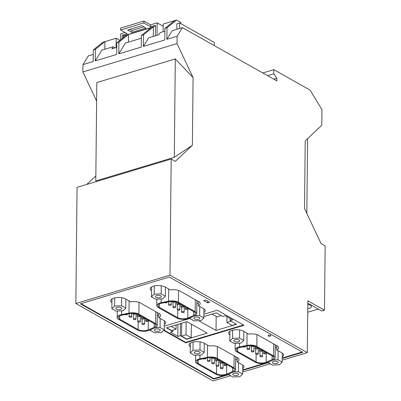 <?xml version="1.0" encoding="UTF-8"?>
<svg xmlns="http://www.w3.org/2000/svg" width="401" height="401" viewBox="0 0 401 401"><rect width="100%" height="100%" fill="white"/><g stroke="black" fill="none" stroke-linecap="round" stroke-linejoin="round"><path stroke-width="0.6" d="M118.781 53.844L118.902 42.235L128.45 34.531L150.941 27.759L141.393 35.463L141.272 47.072L118.781 53.844L125.388 43.032L141.368 38.225M131.839 32.366L146.004 28.105L141.804 25.734L127.643 30L131.839 32.366L131.859 30.476L143.824 26.872M129.844 29.338L131.859 30.476M153.267 36.396L153.367 26.852L155.468 26.22M123.468 37.499L123.483 35.849L126.711 34.877L116.821 42.862L116.701 54.451L95.248 60.907L101.884 50.135L113.132 46.752L111.824 48.872L116.771 47.383M192.375 145.287L193.087 77.644L175.322 58.922L96.821 82.556L95.794 180.941L174.29 157.312L192.375 145.287L175.312 161.357L171.192 159.032L77.062 187.367L75.844 303.497L169.974 275.156L307.296 352.614L282.234 360.158M120.656 39.764L120.716 33.829L125.077 32.516M155.367 35.764L155.478 25.253L150.586 26.727L143.894 22.952L143.914 21.063L120.591 28.08L120.571 29.975L127.257 33.744L122.365 35.218L123.483 35.849M143.914 21.063L150.601 24.832L157.162 22.857L163.202 26.265M163.147 31.694L163.227 24.06L174.47 20.677L164.926 28.376L164.806 39.965L143.357 46.426L143.478 34.837L141.393 35.463M143.478 34.837L153.367 26.852L126.711 34.877M118.902 42.235L116.821 42.862M93.243 54.466L88.295 55.955L82.962 64.606L93.167 61.533L93.288 49.945L102.831 42.245L104.917 41.614L116.16 38.23L116.064 47.594M122.365 35.218L122.33 38.416M128.37 42.135L128.45 34.531M318.294 309.056L307.722 312.239M307.803 304.489A5.198 2.155 0.6 0 1 311.457 306.59A5.198 2.155 0.6 0 1 309.372 308.289A5.198 2.155 0.6 0 1 307.757 308.61M308.444 304.595A5.198 2.155 0.6 0 1 307.803 304.69M307.818 303.146L321.772 311.021L324.479 310.204L325.156 245.873L321.036 243.547L304.504 208.53L305.216 140.891L321.803 125.267L321.968 109.658L310.108 90.12L273.813 69.649L262.81 72.962M270.179 363.787L242.665 372.068M230.61 375.697L213.167 380.95L75.844 303.497M324.479 310.204L307.843 300.815L307.296 352.614M228.715 374.589L213.828 379.07L80.39 303.808L169.317 277.036L302.75 352.299L282.254 358.469M268.284 362.674L242.685 370.384M213.828 379.07L213.833 378.599L80.942 303.642M302.209 351.993L282.259 357.998M268.289 362.203L267.758 362.364M264.525 363.336L242.69 369.907M228.72 374.113L228.189 374.273M224.956 375.246L213.833 378.599M242.7 368.689A8.251 3.424 -179.4 0 0 244.014 366.865A8.251 3.424 -179.4 0 0 242.374 364.79L237.111 361.822A8.251 3.424 -179.4 0 0 239.011 359.667A8.251 3.424 -179.4 0 0 236.49 357.171L219.728 347.717A8.251 3.424 -179.4 0 0 209.162 346.058L203.898 343.091A8.251 3.424 -179.4 0 0 194.701 341.807A8.251 3.424 -179.4 0 0 189.031 344.995A8.251 3.424 -179.4 0 0 190.305 346.845M203.888 312.569A8.251 3.424 -179.4 0 0 205.202 310.745A8.251 3.424 -179.4 0 0 203.558 308.67L198.3 305.702A8.251 3.424 -179.4 0 0 200.199 303.547A8.251 3.424 -179.4 0 0 197.673 301.046L180.916 291.592A8.251 3.424 -179.4 0 0 170.35 289.933L165.087 286.966A8.251 3.424 -179.4 0 0 155.889 285.687A8.251 3.424 -179.4 0 0 150.22 288.87A8.251 3.424 -179.4 0 0 151.493 290.725M164.32 324.479A8.251 3.424 -179.4 0 0 165.633 322.655A8.251 3.424 -179.4 0 0 163.989 320.579L158.731 317.612A8.251 3.424 -179.4 0 0 160.631 315.457A8.251 3.424 -179.4 0 0 158.104 312.96L141.347 303.507A8.251 3.424 -179.4 0 0 130.781 301.848L125.518 298.88A8.251 3.424 -179.4 0 0 116.32 297.597A8.251 3.424 -179.4 0 0 110.651 300.785A8.251 3.424 -179.4 0 0 111.924 302.635M203.873 314.239L217.262 310.209L244.014 325.296L185.703 342.85L163.673 330.424M164.305 326.153L189.904 318.444M205.658 299.953L209.703 302.234L207.618 302.86L203.578 300.58L205.658 299.953M270.289 336.148A1.403 0.581 -179.4 0 0 270.855 335.692A1.403 0.581 -179.4 0 0 270.084 335.161A1.403 0.581 -179.4 0 0 268.61 335.201A1.403 0.581 -179.4 0 0 268.048 335.662A1.403 0.581 -179.4 0 0 268.82 336.188A1.403 0.581 -179.4 0 0 270.289 336.148M282.269 356.78A8.251 3.424 -179.4 0 0 283.582 354.955A8.251 3.424 -179.4 0 0 281.943 352.88L276.68 349.913A8.251 3.424 -179.4 0 0 278.58 347.757A8.251 3.424 -179.4 0 0 276.053 345.256L259.297 335.802A8.251 3.424 -179.4 0 0 248.73 334.143L243.467 331.176A8.251 3.424 -179.4 0 0 234.269 329.898A8.251 3.424 -179.4 0 0 228.6 333.081A8.251 3.424 -179.4 0 0 229.873 334.935M163.984 330.123L185.708 342.379L185.703 342.85M185.708 342.379L243.467 324.99M177.813 336.414L170.345 332.203L172.846 331.452L166.44 327.838L186.951 321.662L207.232 333.101L186.716 339.276L180.31 335.662L177.813 336.414L177.939 324.374M203.848 316.574L216.259 312.84L222.665 316.454L225.167 315.697L232.63 319.908L230.129 320.665L236.535 324.279L216.024 330.449L198.716 320.69M121.593 305.788L125.789 308.158L123.022 310.805L116.059 311.086L111.859 308.72L114.631 306.073L121.593 305.788L121.678 297.672M125.789 308.158L125.884 299.101M207.618 302.86L207.638 301.071M166.711 327.752L171.618 330.519L176.099 329.171L176.139 324.915M176.099 329.171L171.192 326.404M172.846 331.452L172.861 330.148M111.859 308.72L111.964 298.961M114.631 306.073L114.716 297.883M95.844 175.884L86.746 184.45M82.962 64.606L82.887 71.939L96.626 101.052M237.156 357.476L237.111 361.822M115.127 47.879L113.132 46.752M104.836 49.248L104.917 41.614L95.368 49.318L93.288 49.945M119.924 40.356L116.16 38.23M95.248 60.907L95.368 49.318M164.896 31.168L160.194 32.581L158.891 34.702L148.686 37.774L143.357 46.426M179.613 28.466L179.673 22.942L214.319 42.486L214.289 45.589M179.673 22.942L176.861 23.789L176.801 29.308M174.47 20.677L176.555 20.05L180.756 22.416L180.741 23.549M164.926 28.376L167.011 27.749L176.555 20.05M174.29 157.312L175.322 58.922M193.087 77.644L177.016 43.599L82.887 71.939M177.016 43.599L177.092 36.27L166.886 39.338L167.011 27.749M171.192 159.032L169.974 275.156M307.617 138.626L306.83 213.457M273.828 79.172L276.85 78.26L276.825 80.862L182.425 27.619L172.219 30.692L166.886 39.338M276.85 78.26L273.768 73.774L267.567 75.644M273.768 73.774L273.813 69.649M236.264 324.123L232.064 325.386L226.886 322.469L231.086 321.201M216.024 330.449L216.169 316.424M230.129 320.665L230.154 318.514M226.886 322.469L226.946 316.705M221.162 315.607L216.961 316.87L212.054 314.103M186.019 334.77L181.543 336.118L186.721 339.035L191.197 337.687L186.019 334.77L186.154 321.903M180.31 335.662L180.435 323.622M181.543 336.118L181.678 323.246M191.197 337.687L191.337 324.133M158.776 313.266L158.731 317.612M276.725 345.567L276.68 349.913M276.705 347.547L275.246 347.607M273.251 359.983L278.018 359.787L278.114 350.72M278.018 359.787L282.214 362.158L282.309 353.106M282.214 362.158L279.447 364.805L272.479 365.085L268.284 362.72L268.289 362.133M268.284 362.72L269.397 361.652M272.52 361.928A2.972 1.233 0.6 0 1 275.853 361.236A2.972 1.233 0.6 0 1 278.219 362.469A2.972 1.233 0.6 0 1 277.978 362.945A2.972 1.233 0.6 0 1 274.645 363.637A2.972 1.233 0.6 0 1 272.279 362.409A2.972 1.233 0.6 0 1 272.52 361.928M273.572 355.898A7.9 3.278 0.6 0 1 275.141 357.887A7.9 3.278 0.6 0 1 272.996 360.098L267.261 362.579A7.9 3.278 0.6 0 1 255.176 362.188L236.7 351.767A7.9 3.278 0.6 0 1 235.131 349.777A7.9 3.278 0.6 0 1 239.477 346.905L246.946 345.406A7.9 3.278 0.6 0 1 256.835 346.459L273.572 355.898L273.698 343.928M272.585 356.143L255.968 346.77A6.601 2.737 -179.4 0 0 247.708 345.893L239.978 347.441A6.601 2.737 -179.4 0 0 236.344 349.842A6.601 2.737 -179.4 0 0 237.673 351.512L256.059 361.882A6.601 2.737 -179.4 0 0 266.169 362.218L272.104 359.652A6.601 2.737 -179.4 0 0 273.893 357.802A6.601 2.737 -179.4 0 0 272.585 356.143M255.131 346.609L254.179 346.073M265.803 353.722A1.298 0.541 0.6 0 1 264.439 353.762A1.298 0.541 0.6 0 1 263.728 353.271A1.298 0.541 0.6 0 1 264.249 352.845A1.298 0.541 0.6 0 1 265.612 352.81A1.298 0.541 0.6 0 1 266.324 353.296A1.298 0.541 0.6 0 1 265.803 353.722M253.427 351.857A1.298 0.541 0.6 0 1 252.064 351.898A1.298 0.541 0.6 0 1 251.352 351.406A1.298 0.541 0.6 0 1 251.873 350.98A1.298 0.541 0.6 0 1 253.237 350.945A1.298 0.541 0.6 0 1 253.948 351.431A1.298 0.541 0.6 0 1 253.427 351.857M256.179 353.411A1.298 0.541 0.6 0 1 257.542 353.371A1.298 0.541 0.6 0 1 258.259 353.862A1.298 0.541 0.6 0 1 257.738 354.289A1.298 0.541 0.6 0 1 256.374 354.324A1.298 0.541 0.6 0 1 255.658 353.837A1.298 0.541 0.6 0 1 256.179 353.411M261.497 351.291A1.298 0.541 0.6 0 1 260.134 351.331A1.298 0.541 0.6 0 1 259.417 350.84A1.298 0.541 0.6 0 1 259.943 350.414A1.298 0.541 0.6 0 1 261.302 350.379A1.298 0.541 0.6 0 1 262.018 350.87A1.298 0.541 0.6 0 1 261.497 351.291M249.121 349.426A1.298 0.541 0.6 0 1 247.758 349.466A1.298 0.541 0.6 0 1 247.041 348.975A1.298 0.541 0.6 0 1 247.567 348.549A1.298 0.541 0.6 0 1 248.926 348.514A1.298 0.541 0.6 0 1 249.643 349.005A1.298 0.541 0.6 0 1 249.121 349.426M245.252 346.384A1.298 0.541 0.6 0 1 245.332 346.574A1.298 0.541 0.6 0 1 244.81 347A1.298 0.541 0.6 0 1 242.946 346.845M253.372 345.888A1.298 0.541 0.6 0 1 253.402 346.008A1.298 0.541 0.6 0 1 252.881 346.434A1.298 0.541 0.6 0 1 251.517 346.469A1.298 0.541 0.6 0 1 250.805 345.983A1.298 0.541 0.6 0 1 251.116 345.637M262.043 356.72A1.298 0.541 0.6 0 1 260.68 356.755A1.298 0.541 0.6 0 1 259.968 356.268A1.298 0.541 0.6 0 1 260.49 355.842A1.298 0.541 0.6 0 1 261.853 355.802A1.298 0.541 0.6 0 1 262.565 356.294A1.298 0.541 0.6 0 1 262.043 356.72M257.186 348.865A1.298 0.541 0.6 0 1 255.828 348.9A1.298 0.541 0.6 0 1 255.111 348.409A1.298 0.541 0.6 0 1 255.632 347.988A1.298 0.541 0.6 0 1 256.996 347.948A1.298 0.541 0.6 0 1 257.713 348.439A1.298 0.541 0.6 0 1 257.186 348.865M229.808 341.015L232.58 338.369L239.542 338.088L243.738 340.454L240.971 343.106L234.009 343.386L229.808 341.015L229.913 331.256M232.58 338.369L232.665 330.183M239.542 338.088L239.628 329.968M243.738 340.454L243.833 331.386M234.044 340.228A2.972 1.233 0.6 0 1 237.382 339.537A2.972 1.233 0.6 0 1 239.748 340.77A2.972 1.233 0.6 0 1 239.502 341.246A2.972 1.233 0.6 0 1 236.169 341.938A2.972 1.233 0.6 0 1 233.803 340.705A2.972 1.233 0.6 0 1 234.044 340.228M204.279 343.306L204.169 352.369L201.402 355.015L194.44 355.296L190.239 352.93L190.345 343.171M237.136 359.461L235.683 359.522M233.688 371.892L238.45 371.702L238.545 362.629M238.45 371.702L242.645 374.068L242.74 365.015M242.645 374.068L239.878 376.714L232.911 376.995L228.715 374.629L228.72 374.043M228.715 374.629L229.828 373.567M232.951 373.837A2.972 1.233 0.6 0 1 236.284 373.146A2.972 1.233 0.6 0 1 238.65 374.379A2.972 1.233 0.6 0 1 238.41 374.86A2.972 1.233 0.6 0 1 235.076 375.552A2.972 1.233 0.6 0 1 232.71 374.318A2.972 1.233 0.6 0 1 232.951 373.837M234.004 367.807A7.9 3.278 0.6 0 1 235.572 369.797A7.9 3.278 0.6 0 1 233.427 372.013L227.693 374.489A7.9 3.278 0.6 0 1 215.608 374.098L197.132 363.677A7.9 3.278 0.6 0 1 195.563 361.687A7.9 3.278 0.6 0 1 199.909 358.815L207.377 357.316A7.9 3.278 0.6 0 1 217.267 358.369L234.004 367.807L234.129 355.837M233.016 368.053L216.4 358.684A6.601 2.737 -179.4 0 0 208.139 357.802L200.41 359.351A6.601 2.737 -179.4 0 0 196.781 361.757A6.601 2.737 -179.4 0 0 198.104 363.421L216.49 373.797A6.601 2.737 -179.4 0 0 226.6 374.128L232.535 371.562A6.601 2.737 -179.4 0 0 234.324 369.717A6.601 2.737 -179.4 0 0 233.016 368.053M215.563 358.519L214.61 357.983M226.234 365.637A1.298 0.541 0.6 0 1 224.876 365.672A1.298 0.541 0.6 0 1 224.159 365.181A1.298 0.541 0.6 0 1 224.68 364.76A1.298 0.541 0.6 0 1 226.044 364.72A1.298 0.541 0.6 0 1 226.755 365.211A1.298 0.541 0.6 0 1 226.234 365.637M213.858 363.772A1.298 0.541 0.6 0 1 212.495 363.807A1.298 0.541 0.6 0 1 211.783 363.316A1.298 0.541 0.6 0 1 212.304 362.895A1.298 0.541 0.6 0 1 213.668 362.855A1.298 0.541 0.6 0 1 214.38 363.346A1.298 0.541 0.6 0 1 213.858 363.772M216.61 365.321A1.298 0.541 0.6 0 1 217.974 365.286A1.298 0.541 0.6 0 1 218.69 365.777A1.298 0.541 0.6 0 1 218.169 366.198A1.298 0.541 0.6 0 1 216.806 366.238A1.298 0.541 0.6 0 1 216.089 365.747A1.298 0.541 0.6 0 1 216.61 365.321M221.928 363.206A1.298 0.541 0.6 0 1 220.565 363.241A1.298 0.541 0.6 0 1 219.853 362.755A1.298 0.541 0.6 0 1 220.375 362.329A1.298 0.541 0.6 0 1 221.733 362.288A1.298 0.541 0.6 0 1 222.45 362.78A1.298 0.541 0.6 0 1 221.928 363.206M209.553 361.341A1.298 0.541 0.6 0 1 208.189 361.376A1.298 0.541 0.6 0 1 207.472 360.89A1.298 0.541 0.6 0 1 207.999 360.464A1.298 0.541 0.6 0 1 209.357 360.424A1.298 0.541 0.6 0 1 210.074 360.915A1.298 0.541 0.6 0 1 209.553 361.341M205.688 358.299A1.298 0.541 0.6 0 1 205.768 358.484A1.298 0.541 0.6 0 1 205.242 358.91A1.298 0.541 0.6 0 1 203.377 358.76M213.803 357.797A1.298 0.541 0.6 0 1 213.833 357.918A1.298 0.541 0.6 0 1 213.312 358.344A1.298 0.541 0.6 0 1 211.949 358.384A1.298 0.541 0.6 0 1 211.237 357.892A1.298 0.541 0.6 0 1 211.548 357.547M222.475 368.629A1.298 0.541 0.6 0 1 221.111 368.669A1.298 0.541 0.6 0 1 220.4 368.178A1.298 0.541 0.6 0 1 220.921 367.752A1.298 0.541 0.6 0 1 222.284 367.717A1.298 0.541 0.6 0 1 222.996 368.203A1.298 0.541 0.6 0 1 222.475 368.629M217.618 360.775A1.298 0.541 0.6 0 1 216.259 360.815A1.298 0.541 0.6 0 1 215.543 360.324A1.298 0.541 0.6 0 1 216.064 359.897A1.298 0.541 0.6 0 1 217.427 359.862A1.298 0.541 0.6 0 1 218.144 360.349A1.298 0.541 0.6 0 1 217.618 360.775M190.239 352.93L193.011 350.279L193.097 342.093M193.011 350.279L199.974 349.998L200.059 341.883M199.974 349.998L204.169 352.369M194.475 352.138A2.972 1.233 0.6 0 1 197.813 351.446A2.972 1.233 0.6 0 1 200.179 352.68A2.972 1.233 0.6 0 1 199.934 353.156A2.972 1.233 0.6 0 1 196.6 353.847A2.972 1.233 0.6 0 1 194.234 352.614A2.972 1.233 0.6 0 1 194.475 352.138M198.345 301.357L198.3 305.702M198.325 303.336L196.866 303.397M194.871 315.772L199.638 315.577L199.733 306.509M199.638 315.577L203.833 317.948L203.929 308.895M203.833 317.948L201.066 320.594L194.099 320.875L189.904 318.509L189.909 317.923M189.904 318.509L191.016 317.442M194.139 317.717A2.972 1.233 0.6 0 1 197.472 317.026A2.972 1.233 0.6 0 1 199.838 318.259A2.972 1.233 0.6 0 1 199.598 318.74A2.972 1.233 0.6 0 1 196.264 319.427A2.972 1.233 0.6 0 1 193.899 318.199A2.972 1.233 0.6 0 1 194.139 317.717M195.192 311.687A7.9 3.278 0.6 0 1 196.761 313.677A7.9 3.278 0.6 0 1 194.615 315.888L188.881 318.369A7.9 3.278 0.6 0 1 176.796 317.978L158.32 307.557A7.9 3.278 0.6 0 1 156.751 305.567A7.9 3.278 0.6 0 1 161.097 302.695L168.565 301.196A7.9 3.278 0.6 0 1 178.455 302.249L195.192 311.687L195.317 299.717M194.199 311.933L177.588 302.56A6.601 2.737 -179.4 0 0 169.327 301.682L161.598 303.231A6.601 2.737 -179.4 0 0 157.964 305.632A6.601 2.737 -179.4 0 0 159.287 307.301L177.678 317.672A6.601 2.737 -179.4 0 0 187.788 318.008L193.723 315.442A6.601 2.737 -179.4 0 0 195.513 313.592A6.601 2.737 -179.4 0 0 194.199 311.933M176.751 302.399L175.798 301.863M187.422 309.512A1.298 0.541 0.6 0 1 186.059 309.552A1.298 0.541 0.6 0 1 185.347 309.061A1.298 0.541 0.6 0 1 185.869 308.635A1.298 0.541 0.6 0 1 187.232 308.6A1.298 0.541 0.6 0 1 187.944 309.086A1.298 0.541 0.6 0 1 187.422 309.512M175.047 307.647A1.298 0.541 0.6 0 1 173.683 307.687A1.298 0.541 0.6 0 1 172.971 307.196A1.298 0.541 0.6 0 1 173.493 306.77A1.298 0.541 0.6 0 1 174.856 306.735A1.298 0.541 0.6 0 1 175.568 307.221A1.298 0.541 0.6 0 1 175.047 307.647M177.798 309.201A1.298 0.541 0.6 0 1 179.162 309.166A1.298 0.541 0.6 0 1 179.879 309.652A1.298 0.541 0.6 0 1 179.357 310.078A1.298 0.541 0.6 0 1 177.994 310.118A1.298 0.541 0.6 0 1 177.277 309.627A1.298 0.541 0.6 0 1 177.798 309.201M183.117 307.081A1.298 0.541 0.6 0 1 181.753 307.121A1.298 0.541 0.6 0 1 181.036 306.63A1.298 0.541 0.6 0 1 181.558 306.204A1.298 0.541 0.6 0 1 182.921 306.169A1.298 0.541 0.6 0 1 183.638 306.66A1.298 0.541 0.6 0 1 183.117 307.081M170.741 305.221A1.298 0.541 0.6 0 1 169.377 305.256A1.298 0.541 0.6 0 1 168.661 304.765A1.298 0.541 0.6 0 1 169.182 304.344A1.298 0.541 0.6 0 1 170.545 304.304A1.298 0.541 0.6 0 1 171.262 304.795A1.298 0.541 0.6 0 1 170.741 305.221M166.871 302.174A1.298 0.541 0.6 0 1 166.951 302.364A1.298 0.541 0.6 0 1 166.43 302.79A1.298 0.541 0.6 0 1 164.565 302.635M174.991 301.677A1.298 0.541 0.6 0 1 175.021 301.798A1.298 0.541 0.6 0 1 174.5 302.224A1.298 0.541 0.6 0 1 173.137 302.259A1.298 0.541 0.6 0 1 172.42 301.773A1.298 0.541 0.6 0 1 172.736 301.427M183.663 312.509A1.298 0.541 0.6 0 1 182.3 312.544A1.298 0.541 0.6 0 1 181.588 312.058A1.298 0.541 0.6 0 1 182.109 311.632A1.298 0.541 0.6 0 1 183.468 311.592A1.298 0.541 0.6 0 1 184.184 312.083A1.298 0.541 0.6 0 1 183.663 312.509M178.806 304.655A1.298 0.541 0.6 0 1 177.442 304.69A1.298 0.541 0.6 0 1 176.731 304.199A1.298 0.541 0.6 0 1 177.252 303.778A1.298 0.541 0.6 0 1 178.615 303.737A1.298 0.541 0.6 0 1 179.327 304.229A1.298 0.541 0.6 0 1 178.806 304.655M151.428 296.81L154.2 294.159L161.162 293.878L165.357 296.244L162.59 298.895L155.623 299.176L151.428 296.81L151.533 287.046M154.2 294.159L154.285 285.973M161.162 293.878L161.247 285.758M165.357 296.244L165.453 287.176M155.663 296.018A2.972 1.233 0.6 0 1 158.996 295.326A2.972 1.233 0.6 0 1 161.362 296.56A2.972 1.233 0.6 0 1 161.122 297.036A2.972 1.233 0.6 0 1 157.788 297.727A2.972 1.233 0.6 0 1 155.423 296.494A2.972 1.233 0.6 0 1 155.663 296.018M116.095 307.928A2.972 1.233 0.6 0 1 119.428 307.236A2.972 1.233 0.6 0 1 121.794 308.469A2.972 1.233 0.6 0 1 121.553 308.945A2.972 1.233 0.6 0 1 118.22 309.637A2.972 1.233 0.6 0 1 115.854 308.409A2.972 1.233 0.6 0 1 116.095 307.928M158.756 315.251L157.297 315.311M155.302 327.682L160.069 327.492L160.164 318.419M160.069 327.492L164.265 329.858L164.36 320.805M164.265 329.858L161.498 332.504L154.53 332.785L150.335 330.419L150.34 329.833M150.335 330.419L151.448 329.356M154.57 329.627A2.972 1.233 0.6 0 1 157.904 328.94A2.972 1.233 0.6 0 1 160.27 330.168A2.972 1.233 0.6 0 1 160.029 330.65A2.972 1.233 0.6 0 1 156.696 331.341A2.972 1.233 0.6 0 1 154.33 330.108A2.972 1.233 0.6 0 1 154.57 329.627M155.623 323.602A7.9 3.278 0.6 0 1 157.192 325.587A7.9 3.278 0.6 0 1 155.047 327.802L149.312 330.279A7.9 3.278 0.6 0 1 137.227 329.888L118.751 319.467A7.9 3.278 0.6 0 1 117.182 317.482A7.9 3.278 0.6 0 1 121.528 314.605L128.997 313.106A7.9 3.278 0.6 0 1 138.886 314.158L155.623 323.602L155.748 311.627M154.636 323.843L138.019 314.474A6.601 2.737 -179.4 0 0 129.759 313.592L122.029 315.146A6.601 2.737 -179.4 0 0 118.395 317.547A6.601 2.737 -179.4 0 0 119.719 319.211L138.109 329.587A6.601 2.737 -179.4 0 0 148.22 329.918L154.154 327.356A6.601 2.737 -179.4 0 0 155.944 325.507A6.601 2.737 -179.4 0 0 154.636 323.843M137.182 314.309L136.23 313.772M147.854 321.427A1.298 0.541 0.6 0 1 146.49 321.462A1.298 0.541 0.6 0 1 145.779 320.97A1.298 0.541 0.6 0 1 146.3 320.549A1.298 0.541 0.6 0 1 147.663 320.509A1.298 0.541 0.6 0 1 148.375 321A1.298 0.541 0.6 0 1 147.854 321.427M135.478 319.562A1.298 0.541 0.6 0 1 134.114 319.597A1.298 0.541 0.6 0 1 133.403 319.106A1.298 0.541 0.6 0 1 133.924 318.685A1.298 0.541 0.6 0 1 135.287 318.645A1.298 0.541 0.6 0 1 135.999 319.136A1.298 0.541 0.6 0 1 135.478 319.562M138.23 321.111A1.298 0.541 0.6 0 1 139.593 321.076A1.298 0.541 0.6 0 1 140.31 321.567A1.298 0.541 0.6 0 1 139.789 321.988A1.298 0.541 0.6 0 1 138.425 322.028A1.298 0.541 0.6 0 1 137.708 321.537A1.298 0.541 0.6 0 1 138.23 321.111M143.548 318.995A1.298 0.541 0.6 0 1 142.185 319.031A1.298 0.541 0.6 0 1 141.468 318.544A1.298 0.541 0.6 0 1 141.994 318.118A1.298 0.541 0.6 0 1 143.352 318.078A1.298 0.541 0.6 0 1 144.069 318.569A1.298 0.541 0.6 0 1 143.548 318.995M131.172 317.131A1.298 0.541 0.6 0 1 129.809 317.166A1.298 0.541 0.6 0 1 129.092 316.68A1.298 0.541 0.6 0 1 129.613 316.254A1.298 0.541 0.6 0 1 130.977 316.214A1.298 0.541 0.6 0 1 131.693 316.705A1.298 0.541 0.6 0 1 131.172 317.131M127.302 314.088A1.298 0.541 0.6 0 1 127.383 314.274A1.298 0.541 0.6 0 1 126.861 314.7A1.298 0.541 0.6 0 1 124.997 314.549M135.423 313.587A1.298 0.541 0.6 0 1 135.453 313.712A1.298 0.541 0.6 0 1 134.931 314.133A1.298 0.541 0.6 0 1 133.568 314.173A1.298 0.541 0.6 0 1 132.856 313.682A1.298 0.541 0.6 0 1 133.167 313.336M144.094 324.419A1.298 0.541 0.6 0 1 142.731 324.459A1.298 0.541 0.6 0 1 142.019 323.968A1.298 0.541 0.6 0 1 142.54 323.542A1.298 0.541 0.6 0 1 143.904 323.507A1.298 0.541 0.6 0 1 144.616 323.993A1.298 0.541 0.6 0 1 144.094 324.419M139.237 316.564A1.298 0.541 0.6 0 1 137.879 316.605A1.298 0.541 0.6 0 1 137.162 316.113A1.298 0.541 0.6 0 1 137.683 315.687A1.298 0.541 0.6 0 1 139.047 315.652A1.298 0.541 0.6 0 1 139.759 316.138A1.298 0.541 0.6 0 1 139.237 316.564M182.425 27.619L177.092 36.27M143.894 22.952L120.571 29.975M157.162 22.857L157.032 35.263M150.586 26.727L150.601 24.832M256.835 346.459L256.956 334.635M246.946 345.406L247.076 333.211M239.477 346.905L239.512 343.161M272.104 359.652L272.139 355.893M266.169 362.218L266.264 353.461M256.059 361.882L256.139 354.263M237.673 351.512L237.703 348.203M217.267 358.369L217.387 346.549M207.377 357.316L207.507 345.126M199.909 358.815L199.944 355.075M232.535 371.562L232.575 367.807M226.6 374.128L226.695 365.371M216.49 373.797L216.57 366.173M198.104 363.421L198.134 360.113M178.455 302.249L178.575 290.424M168.565 301.196L168.691 289.001M161.097 302.695L161.132 298.951M193.723 315.442L193.758 311.682M187.788 318.008L187.884 309.251M177.678 317.672L177.758 310.053M159.287 307.301L159.322 303.993M138.886 314.158L139.007 302.339M128.997 313.106L129.122 300.915M121.528 314.605L121.563 310.865M154.154 327.356L154.19 323.597M148.22 329.918L148.315 321.166M138.109 329.587L138.19 321.963M119.719 319.211L119.754 315.903M275.141 357.887L275.276 344.82M235.131 349.777L235.197 343.336M263.728 353.271L263.748 351.161M251.352 351.406L251.402 346.444M258.259 353.862L258.319 348.098M259.417 350.84L259.442 348.73M247.041 348.975L247.076 346.018M250.805 345.983L250.805 345.627M259.968 356.268L260.018 351.301M255.111 348.409L255.131 346.384M235.572 369.797L235.708 356.73M195.563 361.687L195.628 355.246M224.159 365.181L224.179 363.07M211.783 363.316L211.833 358.354M218.69 365.777L218.751 360.008M219.853 362.755L219.873 360.639M207.472 360.89L207.507 357.933M211.237 357.892L211.237 357.537M220.4 368.178L220.45 363.216M215.543 360.324L215.563 358.293M196.761 313.677L196.896 300.61M156.751 305.567L156.816 299.126M185.347 309.061L185.367 306.95M172.971 307.196L173.021 302.234M179.879 309.652L179.939 303.888M181.036 306.63L181.062 304.519M168.661 304.765L168.691 301.808M172.42 301.773L172.425 301.417M181.588 312.058L181.638 307.091M176.731 304.199L176.751 302.174M157.192 325.587L157.327 312.519M117.182 317.482L117.247 311.036M145.779 320.97L145.799 318.86M133.403 319.106L133.453 314.143M140.31 321.567L140.37 315.798M141.468 318.544L141.493 316.434M129.092 316.68L129.122 313.722M132.856 313.682L132.856 313.326M142.019 323.968L142.069 319.006M137.162 316.113L137.182 314.083M187.944 309.086L187.954 308.409M216.089 365.747L216.144 360.785M144.616 323.993L144.676 318.229M137.708 321.537L137.764 316.574M175.568 307.221L175.628 301.818M131.693 316.705L131.728 313.351M262.018 350.87L262.023 350.188M222.45 362.78L222.455 362.098M139.759 316.138L139.769 315.462M222.996 368.203L223.056 362.439M262.565 356.294L262.625 350.524M177.277 309.627L177.327 304.665M184.184 312.083L184.244 306.319M249.643 349.005L249.678 345.647M210.074 360.915L210.109 357.562M148.375 321L148.385 320.319M218.144 360.349L218.149 359.672M257.713 348.439L257.718 347.757M183.638 306.66L183.643 305.978M253.948 351.431L254.008 346.028M179.327 304.229L179.337 303.547M214.38 363.346L214.44 357.938M135.999 319.136L136.059 313.727M226.755 365.211L226.765 364.529M266.324 353.296L266.334 352.619M171.262 304.795L171.297 301.437M144.069 318.569L144.074 317.888M255.658 353.837L255.713 348.875"/></g></svg>
